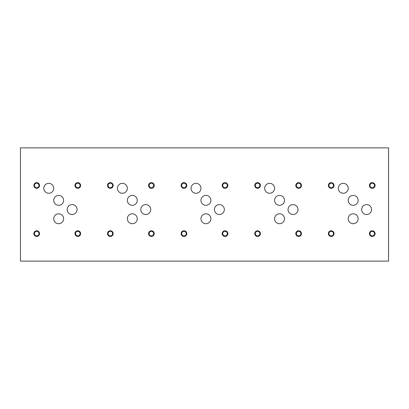 <?xml version="1.0" encoding="UTF-8"?>
<svg xmlns="http://www.w3.org/2000/svg" width="409" height="409" viewBox="0 0 409 409"><rect width="100%" height="100%" fill="white"/><g stroke="black" fill="none" stroke-linecap="round" stroke-linejoin="round"><path stroke-width="0.61" d="M20.45 261.131L388.55 261.131L388.55 147.869L20.45 147.869L20.45 261.131M53.722 200.349A4.954 4.954 0 0 1 58.676 195.395A4.954 4.954 0 0 1 63.63 200.349A4.954 4.954 0 0 1 58.676 205.308A4.954 4.954 0 0 1 53.722 200.349M53.727 218.754A4.954 4.954 0 0 1 58.681 213.8A4.954 4.954 0 0 1 63.635 218.754A4.954 4.954 0 0 1 58.681 223.708A4.954 4.954 0 0 1 53.727 218.754M348.207 200.354A4.959 4.959 0 0 1 353.166 195.395A4.959 4.959 0 0 1 358.126 200.354A4.959 4.959 0 0 1 353.166 205.318A4.959 4.959 0 0 1 348.207 200.354M361.663 209.551A4.959 4.959 0 0 1 366.622 204.592A4.959 4.959 0 0 1 371.582 209.551A4.959 4.959 0 0 1 366.622 214.51A4.959 4.959 0 0 1 361.663 209.551M274.587 200.354A4.959 4.959 0 0 1 279.546 195.395A4.959 4.959 0 0 1 284.506 200.354A4.959 4.959 0 0 1 279.546 205.318A4.959 4.959 0 0 1 274.587 200.354M288.043 209.551A4.959 4.959 0 0 1 293.002 204.592A4.959 4.959 0 0 1 297.962 209.551A4.959 4.959 0 0 1 293.002 214.51A4.959 4.959 0 0 1 288.043 209.551M200.967 200.354A4.959 4.959 0 0 1 205.926 195.395A4.959 4.959 0 0 1 210.886 200.354A4.959 4.959 0 0 1 205.926 205.318A4.959 4.959 0 0 1 200.967 200.354M214.423 209.551A4.959 4.959 0 0 1 219.382 204.592A4.959 4.959 0 0 1 224.342 209.551A4.959 4.959 0 0 1 219.382 214.51A4.959 4.959 0 0 1 214.423 209.551M127.347 200.354A4.959 4.959 0 0 1 132.306 195.395A4.959 4.959 0 0 1 137.266 200.354A4.959 4.959 0 0 1 132.306 205.318A4.959 4.959 0 0 1 127.347 200.354M140.803 209.551A4.959 4.959 0 0 1 145.762 204.592A4.959 4.959 0 0 1 150.722 209.551A4.959 4.959 0 0 1 145.762 214.51A4.959 4.959 0 0 1 140.803 209.551M67.183 209.551A4.959 4.959 0 0 1 72.142 204.592A4.959 4.959 0 0 1 77.102 209.551A4.959 4.959 0 0 1 72.142 214.51A4.959 4.959 0 0 1 67.183 209.551M43.804 188.304A4.959 4.959 0 0 1 48.763 183.344A4.959 4.959 0 0 1 53.727 188.304A4.959 4.959 0 0 1 48.763 193.263A4.959 4.959 0 0 1 43.804 188.304M117.424 188.304A4.959 4.959 0 0 1 122.383 183.344A4.959 4.959 0 0 1 127.347 188.304A4.959 4.959 0 0 1 122.383 193.263A4.959 4.959 0 0 1 117.424 188.304M127.347 218.749A4.959 4.959 0 0 1 132.306 213.789A4.959 4.959 0 0 1 137.266 218.749A4.959 4.959 0 0 1 132.306 223.708A4.959 4.959 0 0 1 127.347 218.749M191.044 188.304A4.959 4.959 0 0 1 196.003 183.344A4.959 4.959 0 0 1 200.967 188.304A4.959 4.959 0 0 1 196.003 193.263A4.959 4.959 0 0 1 191.044 188.304M200.967 218.749A4.959 4.959 0 0 1 205.926 213.789A4.959 4.959 0 0 1 210.886 218.749A4.959 4.959 0 0 1 205.926 223.708A4.959 4.959 0 0 1 200.967 218.749M264.664 188.304A4.959 4.959 0 0 1 269.623 183.344A4.959 4.959 0 0 1 274.587 188.304A4.959 4.959 0 0 1 269.623 193.263A4.959 4.959 0 0 1 264.664 188.304M274.587 218.749A4.959 4.959 0 0 1 279.546 213.789A4.959 4.959 0 0 1 284.506 218.749A4.959 4.959 0 0 1 279.546 223.708A4.959 4.959 0 0 1 274.587 218.749M338.284 188.304A4.959 4.959 0 0 1 343.243 183.344A4.959 4.959 0 0 1 348.207 188.304A4.959 4.959 0 0 1 343.243 193.263A4.959 4.959 0 0 1 338.284 188.304M348.207 218.749A4.959 4.959 0 0 1 353.166 213.789A4.959 4.959 0 0 1 358.126 218.749A4.959 4.959 0 0 1 353.166 223.708A4.959 4.959 0 0 1 348.207 218.749M369.987 233.611A2.275 2.275 0 0 0 373.402 235.579A2.275 2.275 0 0 0 373.402 231.637A2.275 2.275 0 0 0 369.987 233.611M369.429 233.611A2.832 2.832 0 0 1 372.262 230.778A2.832 2.832 0 0 1 375.094 233.611A2.832 2.832 0 0 1 372.262 236.438A2.832 2.832 0 0 1 369.429 233.611M328.918 185.471A2.275 2.275 0 0 0 332.333 187.445A2.275 2.275 0 0 0 332.333 183.503A2.275 2.275 0 0 0 328.918 185.471M328.361 185.471A2.832 2.832 0 0 1 331.193 182.639A2.832 2.832 0 0 1 334.025 185.471A2.832 2.832 0 0 1 331.193 188.304A2.832 2.832 0 0 1 328.361 185.471M296.367 233.611A2.275 2.275 0 0 0 299.782 235.579A2.275 2.275 0 0 0 299.782 231.637A2.275 2.275 0 0 0 296.367 233.611M295.809 233.611A2.832 2.832 0 0 1 298.642 230.778A2.832 2.832 0 0 1 301.474 233.611A2.832 2.832 0 0 1 298.642 236.438A2.832 2.832 0 0 1 295.809 233.611M255.298 185.471A2.275 2.275 0 0 0 258.713 187.445A2.275 2.275 0 0 0 258.713 183.503A2.275 2.275 0 0 0 255.298 185.471M254.741 185.471A2.832 2.832 0 0 1 257.573 182.639A2.832 2.832 0 0 1 260.405 185.471A2.832 2.832 0 0 1 257.573 188.304A2.832 2.832 0 0 1 254.741 185.471M222.747 233.611A2.275 2.275 0 0 0 226.162 235.579A2.275 2.275 0 0 0 226.162 231.637A2.275 2.275 0 0 0 222.747 233.611M222.189 233.611A2.832 2.832 0 0 1 225.022 230.778A2.832 2.832 0 0 1 227.854 233.611A2.832 2.832 0 0 1 225.022 236.438A2.832 2.832 0 0 1 222.189 233.611M181.678 185.471A2.275 2.275 0 0 0 185.093 187.445A2.275 2.275 0 0 0 185.093 183.503A2.275 2.275 0 0 0 181.678 185.471M181.121 185.471A2.832 2.832 0 0 1 183.953 182.639A2.832 2.832 0 0 1 186.785 185.471A2.832 2.832 0 0 1 183.953 188.304A2.832 2.832 0 0 1 181.121 185.471M149.127 233.611A2.275 2.275 0 0 0 152.542 235.579A2.275 2.275 0 0 0 152.542 231.637A2.275 2.275 0 0 0 149.127 233.611M148.569 233.611A2.832 2.832 0 0 1 151.402 230.778A2.832 2.832 0 0 1 154.234 233.611A2.832 2.832 0 0 1 151.402 236.438A2.832 2.832 0 0 1 148.569 233.611M108.058 185.471A2.275 2.275 0 0 0 111.473 187.445A2.275 2.275 0 0 0 111.473 183.503A2.275 2.275 0 0 0 108.058 185.471M107.501 185.471A2.832 2.832 0 0 1 110.333 182.639A2.832 2.832 0 0 1 113.165 185.471A2.832 2.832 0 0 1 110.333 188.304A2.832 2.832 0 0 1 107.501 185.471M75.507 233.595A2.275 2.275 0 0 0 78.922 235.569A2.275 2.275 0 0 0 78.922 231.627A2.275 2.275 0 0 0 75.507 233.595M74.949 233.595A2.832 2.832 0 0 1 77.782 230.763A2.832 2.832 0 0 1 80.614 233.595A2.832 2.832 0 0 1 77.782 236.428A2.832 2.832 0 0 1 74.949 233.595M34.438 185.471A2.275 2.275 0 0 0 37.853 187.445A2.275 2.275 0 0 0 37.853 183.503A2.275 2.275 0 0 0 34.438 185.471M33.881 185.471A2.832 2.832 0 0 1 36.713 182.639A2.832 2.832 0 0 1 39.545 185.471A2.832 2.832 0 0 1 36.713 188.304A2.832 2.832 0 0 1 33.881 185.471M75.507 185.471A2.275 2.275 0 0 0 78.922 187.445A2.275 2.275 0 0 0 78.922 183.503A2.275 2.275 0 0 0 75.507 185.471M74.949 185.471A2.832 2.832 0 0 1 77.782 182.639A2.832 2.832 0 0 1 80.614 185.471A2.832 2.832 0 0 1 77.782 188.304A2.832 2.832 0 0 1 74.949 185.471M34.438 233.611A2.275 2.275 0 0 0 37.853 235.579A2.275 2.275 0 0 0 37.853 231.637A2.275 2.275 0 0 0 34.438 233.611M33.881 233.611A2.832 2.832 0 0 1 36.713 230.778A2.832 2.832 0 0 1 39.545 233.611A2.832 2.832 0 0 1 36.713 236.438A2.832 2.832 0 0 1 33.881 233.611M149.127 185.471A2.275 2.275 0 0 0 152.542 187.445A2.275 2.275 0 0 0 152.542 183.503A2.275 2.275 0 0 0 149.127 185.471M148.569 185.471A2.832 2.832 0 0 1 151.402 182.639A2.832 2.832 0 0 1 154.234 185.471A2.832 2.832 0 0 1 151.402 188.304A2.832 2.832 0 0 1 148.569 185.471M108.058 233.611A2.275 2.275 0 0 0 111.473 235.579A2.275 2.275 0 0 0 111.473 231.637A2.275 2.275 0 0 0 108.058 233.611M107.501 233.611A2.832 2.832 0 0 1 110.333 230.778A2.832 2.832 0 0 1 113.165 233.611A2.832 2.832 0 0 1 110.333 236.438A2.832 2.832 0 0 1 107.501 233.611M222.747 185.471A2.275 2.275 0 0 0 226.162 187.445A2.275 2.275 0 0 0 226.162 183.503A2.275 2.275 0 0 0 222.747 185.471M222.189 185.471A2.832 2.832 0 0 1 225.022 182.639A2.832 2.832 0 0 1 227.854 185.471A2.832 2.832 0 0 1 225.022 188.304A2.832 2.832 0 0 1 222.189 185.471M181.678 233.611A2.275 2.275 0 0 0 185.093 235.579A2.275 2.275 0 0 0 185.093 231.637A2.275 2.275 0 0 0 181.678 233.611M181.121 233.611A2.832 2.832 0 0 1 183.953 230.778A2.832 2.832 0 0 1 186.785 233.611A2.832 2.832 0 0 1 183.953 236.438A2.832 2.832 0 0 1 181.121 233.611M296.367 185.471A2.275 2.275 0 0 0 299.782 187.445A2.275 2.275 0 0 0 299.782 183.503A2.275 2.275 0 0 0 296.367 185.471M295.809 185.471A2.832 2.832 0 0 1 298.642 182.639A2.832 2.832 0 0 1 301.474 185.471A2.832 2.832 0 0 1 298.642 188.304A2.832 2.832 0 0 1 295.809 185.471M255.298 233.611A2.275 2.275 0 0 0 258.713 235.579A2.275 2.275 0 0 0 258.713 231.637A2.275 2.275 0 0 0 255.298 233.611M254.741 233.611A2.832 2.832 0 0 1 257.573 230.778A2.832 2.832 0 0 1 260.405 233.611A2.832 2.832 0 0 1 257.573 236.438A2.832 2.832 0 0 1 254.741 233.611M369.987 185.471A2.275 2.275 0 0 0 373.402 187.445A2.275 2.275 0 0 0 373.402 183.503A2.275 2.275 0 0 0 369.987 185.471M369.429 185.471A2.832 2.832 0 0 1 372.262 182.639A2.832 2.832 0 0 1 375.094 185.471A2.832 2.832 0 0 1 372.262 188.304A2.832 2.832 0 0 1 369.429 185.471M328.918 233.611A2.275 2.275 0 0 0 332.333 235.579A2.275 2.275 0 0 0 332.333 231.637A2.275 2.275 0 0 0 328.918 233.611M328.361 233.611A2.832 2.832 0 0 1 331.193 230.778A2.832 2.832 0 0 1 334.025 233.611A2.832 2.832 0 0 1 331.193 236.438A2.832 2.832 0 0 1 328.361 233.611"/></g></svg>
